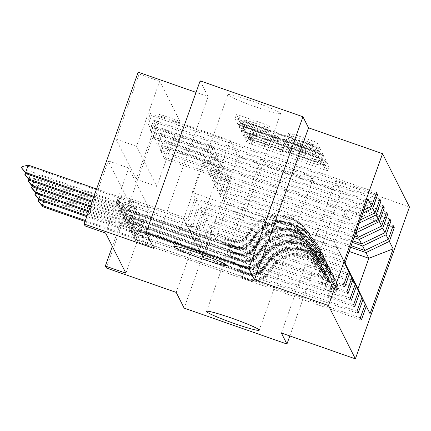 <?xml version="1.0" encoding="UTF-8"?>
<svg xmlns="http://www.w3.org/2000/svg" width="431" height="431" viewBox="0 0 431 431"><rect width="100%" height="100%" fill="white"/><g stroke="black" fill="none" stroke-linecap="round" stroke-linejoin="round"><path stroke-width="0.32" stroke-dasharray="2.15 1.62" d="M255.583 106.807A27.961 2.096 19.6 0 1 227.88 94.723A27.961 2.096 19.6 0 1 252.857 101.393A27.961 2.096 19.6 0 1 280.559 113.482A27.961 2.096 19.6 0 1 255.583 106.807M288.317 171.64A27.961 2.096 19.6 0 1 260.61 159.556A27.961 2.096 19.6 0 1 285.586 166.231A27.961 2.096 19.6 0 1 313.294 178.315A27.961 2.096 19.6 0 1 288.317 171.64M323.87 160.704L326.843 161.986L329.068 166.393A4.288 0.323 19.6 0 1 329.074 166.42A4.288 0.323 19.6 0 1 325.243 165.396L252.593 140.01A4.288 0.323 19.6 0 1 248.348 138.184L246.117 133.755L251.774 135.749L252.06 136.32A13.722 1.029 19.6 0 0 265.647 142.16L271.702 144.277A13.722 1.029 19.6 0 0 283.959 147.553A13.722 1.029 19.6 0 0 283.943 147.461L283.652 146.874L286.335 147.591L289.309 148.867L289.594 149.438A13.722 1.029 19.6 0 0 303.182 155.279L309.237 157.396A13.722 1.029 19.6 0 0 321.494 160.671A13.722 1.029 19.6 0 0 321.478 160.58L321.187 159.987L323.87 160.704M250.6 140.425A13.722 1.029 19.6 0 0 264.187 146.265L270.237 148.383A13.722 1.029 19.6 0 0 282.494 151.658A13.722 1.029 19.6 0 0 282.483 151.567L282.192 150.979L284.875 151.696L287.843 152.973L288.134 153.544A13.722 1.029 19.6 0 0 301.722 159.384L307.772 161.496A13.722 1.029 19.6 0 0 320.034 164.777A13.722 1.029 19.6 0 0 320.017 164.685L319.727 164.092L325.383 166.086L327.608 170.498A4.288 0.323 19.6 0 1 327.608 170.525A4.288 0.323 19.6 0 1 323.778 169.502L251.133 144.116A4.288 0.323 19.6 0 1 246.888 142.289L244.657 137.861L250.309 139.854L250.6 140.425L252.06 136.32M289.826 335.943L341.018 192.178L238.219 156.254L184.145 308.117M288.705 132.867A4.288 0.323 19.6 0 1 288.705 132.834A4.288 0.323 19.6 0 1 292.536 133.858L312.917 140.98A4.288 0.323 19.6 0 1 317.162 142.806L319.63 147.704A4.288 0.323 19.6 0 1 319.635 147.731A4.288 0.323 19.6 0 1 315.804 146.707L243.159 121.321A4.288 0.323 19.6 0 1 238.914 119.495L236.441 114.598A4.288 0.323 19.6 0 1 236.436 114.571A4.288 0.323 19.6 0 1 240.266 115.594L264.887 124.198A4.288 0.323 19.6 0 1 269.133 126.024L270.189 128.12A4.288 0.323 19.6 0 1 270.194 128.147A4.288 0.323 19.6 0 1 266.363 127.123L254.155 122.857A11.47 0.862 19.6 0 0 243.908 120.12A11.47 0.862 19.6 0 0 255.276 125.076L303.101 141.788A11.47 0.862 19.6 0 0 313.348 144.53A11.47 0.862 19.6 0 0 301.98 139.569L294.012 136.783A4.288 0.323 19.6 0 1 289.767 134.957L288.705 132.867L287.245 136.966A4.288 0.323 19.6 0 1 287.24 136.939A4.288 0.323 19.6 0 1 291.07 137.963L311.451 145.085A4.288 0.323 19.6 0 1 315.697 146.912L318.17 151.809A4.288 0.323 19.6 0 1 318.175 151.836A4.288 0.323 19.6 0 1 314.344 150.812L241.694 125.426A4.288 0.323 19.6 0 1 237.449 123.6L234.981 118.703A4.288 0.323 19.6 0 1 234.976 118.676A4.288 0.323 19.6 0 1 238.806 119.699L263.427 128.303A4.288 0.323 19.6 0 1 267.673 130.13L268.728 132.225A4.288 0.323 19.6 0 1 268.734 132.252A4.288 0.323 19.6 0 1 264.903 131.229L252.695 126.962L254.155 122.857M176.209 292.39L230.283 140.533L238.219 156.254M230.283 140.533L160.38 116.106L159.411 114.183L136.25 179.237L115.998 139.127L139.165 74.073L138.189 72.149M179.969 121.37L156.809 186.424L136.557 146.314L159.723 81.26L179.969 121.37L159.411 114.183M159.723 81.26L139.165 74.073M200.156 80.856L208.092 96.576L196.057 92.374M341.018 192.178L335.437 181.128L409.45 206.988M319.43 153.883A4.288 0.323 19.6 0 1 323.676 155.71L326.148 160.607A4.288 0.323 19.6 0 1 326.148 160.634A4.288 0.323 19.6 0 1 322.318 159.61L249.673 134.224A4.288 0.323 19.6 0 1 245.428 132.398L242.955 127.501A4.288 0.323 19.6 0 1 242.949 127.474A4.288 0.323 19.6 0 1 246.78 128.497L319.43 153.883L317.965 157.988A4.288 0.323 19.6 0 1 322.216 159.815L324.683 164.707A4.288 0.323 19.6 0 1 324.688 164.739A4.288 0.323 19.6 0 1 320.858 163.715L248.208 138.324A4.288 0.323 19.6 0 1 243.962 136.503L241.495 131.606A4.288 0.323 19.6 0 1 241.489 131.579A4.288 0.323 19.6 0 1 245.32 132.603L317.965 157.988M322.889 154.153L320.416 149.261A4.288 0.323 19.6 0 0 316.171 147.434L243.526 122.048A4.288 0.323 19.6 0 0 239.695 121.025A4.288 0.323 19.6 0 0 239.695 121.052L240.757 123.147A4.288 0.323 19.6 0 0 245.002 124.968L274.461 135.269A4.288 0.323 19.6 0 1 278.706 137.09L279.412 138.48A4.288 0.323 19.6 0 1 279.412 138.507A4.288 0.323 19.6 0 1 275.581 137.484L244.91 126.768L242.227 126.051L245.201 127.35L319.064 153.156A4.288 0.323 19.6 0 0 322.894 154.179A4.288 0.323 19.6 0 0 322.889 154.153L321.429 158.258L318.956 153.361L320.416 149.261M147.811 125.906L151.464 115.643L150.397 113.531L146.739 123.789L147.811 125.906L214.422 149.18L213.356 147.068L205.975 167.794L348.243 217.51L345.36 211.804L367.875 198.826M205.975 167.794L203.093 162.088L345.36 211.804L334.548 242.179L337.425 247.884L195.157 198.168L187.776 218.894L121.165 195.615L117.512 205.878L118.579 207.99L344.73 287.019M348.243 217.51L363.888 210.021M199.553 206.875L201.816 211.352L344.083 261.067L341.821 256.59L199.553 206.875L192.172 227.6L125.561 204.321L121.908 214.584L348.059 293.613M125.561 204.321L124.494 202.209L120.842 212.472L121.908 214.584M348.415 269.752L206.212 220.058L198.831 240.789L132.22 217.51L128.567 227.767L354.713 306.797M132.22 217.51L131.153 215.398L127.501 225.655L128.567 227.767M355.069 282.941L212.871 233.246L205.49 253.972L138.879 230.693L135.221 240.956L361.372 319.985M138.879 230.693L137.812 228.581L134.154 238.844L135.221 240.956M105.649 233.117L128.81 168.063L149.061 208.173L125.895 273.227M351.739 276.346L209.541 226.652L202.161 247.378L135.549 224.104L131.897 234.362L358.042 313.391M135.549 224.104L134.483 221.987L130.825 232.25L131.897 234.362M345.086 263.158L202.882 213.469L195.502 234.195L128.891 210.915L125.238 221.178L351.389 300.202M128.891 210.915L127.824 208.803L124.171 219.061L125.238 221.178M196.224 200.28L198.486 204.757L340.754 254.473L338.491 249.996L196.224 200.28L188.843 221.006L122.232 197.732L118.579 207.99M122.232 197.732L121.165 195.615M338.491 249.996L344.892 263.368M340.754 254.473L344.94 263.228M151.136 132.495L154.794 122.237L153.727 120.125L150.069 130.383L151.136 132.495L217.747 155.774L216.68 153.662L209.299 174.388L351.572 224.104L349.309 219.621L362.762 213.183M209.299 174.388L207.042 169.906L349.309 219.621M351.572 224.104L360.37 219.891M341.821 256.59L344.967 263.158M344.083 261.067L345.015 263.018M154.465 139.089L158.118 128.831L157.051 126.714L153.398 136.977L154.465 139.089L221.076 162.368L220.009 160.257L212.628 180.982L354.902 230.698L352.639 226.216L359.244 223.053M212.628 180.982L210.371 176.5L352.639 226.216M354.902 230.698L356.857 229.761M347.413 267.662L205.145 217.946L197.764 238.672L131.153 215.398M202.882 213.469L205.145 217.946M157.794 145.683L161.447 135.426L160.38 133.308L156.728 143.571L157.794 145.683L224.406 168.963L223.339 166.845L215.958 187.577L213.695 183.094L355.796 232.751M215.958 187.577L354.627 236.032M350.742 274.256L208.475 224.54L201.094 245.266L134.483 221.987M206.212 220.058L208.475 224.54M161.124 152.278L164.777 142.014L163.71 139.903L160.057 150.166L161.124 152.278L227.735 175.552L226.668 173.44L219.287 194.165L217.025 189.688L354.072 237.578M219.287 194.165L352.903 240.859M354.072 280.85L211.804 231.135L204.423 251.86L137.812 228.581M209.541 226.652L211.804 231.135M164.453 158.872L168.106 148.609L167.039 146.497L163.387 156.755L164.453 158.872L231.064 182.146L229.998 180.034L222.617 200.76L220.354 196.283L352.353 242.411M222.617 200.76L351.184 245.692M212.871 233.246L215.748 238.952L358.016 288.668M106.306 267.963L160.38 116.106M85.09 225.936L108.251 160.882L128.503 200.991L112.34 246.376M203.093 162.088L192.28 192.463L334.548 242.179L344.784 263.675M215.748 238.952L226.566 208.582L223.684 202.872L350.635 247.238M226.566 208.582L349.148 251.418M192.28 192.463L195.157 198.168M188.843 221.006L187.776 218.894M198.486 204.757L191.105 225.488L124.494 202.209M192.172 227.6L191.105 225.488M201.816 211.352L194.435 232.077L127.824 208.803M195.502 234.195L194.435 232.077M198.831 240.789L197.764 238.672M202.161 247.378L201.094 245.266M205.49 253.972L204.423 251.86M231.064 182.146L223.684 202.872M227.735 175.552L220.354 196.283M224.406 168.963L217.025 189.688M221.076 162.368L213.695 183.094M217.747 155.774L210.371 176.5M214.422 149.18L207.042 169.906M136.557 146.314L115.998 139.127M156.809 186.424L136.25 179.237M149.061 208.173L128.503 200.991M128.81 168.063L108.251 160.882M337.425 247.884L344.865 263.438M134.154 238.844L360.305 317.873M163.387 156.755L229.998 180.034M392.636 227.072L168.106 148.609M393.191 225.526L167.039 146.497M130.825 232.25L356.976 311.279M160.057 150.166L226.668 173.44M389.312 220.478L164.777 142.014M389.861 218.932L163.71 139.903M127.501 225.655L353.646 304.685M156.728 143.571L223.339 166.845M385.982 213.884L161.447 135.426M386.532 212.338L160.38 133.308M124.171 219.061L350.322 298.09M153.398 136.977L220.009 160.257M382.653 207.295L158.118 128.831M383.202 205.743L157.051 126.714M120.842 212.472L346.993 291.496M150.069 130.383L216.68 153.662M379.323 200.701L154.794 122.237M379.873 199.149L153.727 120.125M117.512 205.878L343.663 284.907M146.739 123.789L213.356 147.068M375.994 194.106L151.464 115.643M376.543 192.56L150.397 113.531M335.437 181.128L281.362 332.985M320.265 158.172L253.816 135.194L250.847 133.917L250.54 133.314A13.722 1.029 19.6 0 1 250.53 133.222A13.722 1.029 19.6 0 1 262.786 136.498L306.376 151.734A13.722 1.029 19.6 0 1 319.964 157.574L320.265 158.172L318.805 162.298L316.122 161.582L317.588 157.477M318.805 162.277L318.498 161.679A13.722 1.029 19.6 0 0 304.916 155.833L261.326 140.603A13.722 1.029 19.6 0 0 249.07 137.327A13.722 1.029 19.6 0 0 249.08 137.419L249.382 138.017L252.356 139.299L316.122 161.582M321.429 158.258A4.288 0.323 19.6 0 1 321.429 158.285A4.288 0.323 19.6 0 1 317.599 157.261L243.741 131.45L240.767 130.157L243.45 130.873L274.121 141.589A4.288 0.323 19.6 0 0 277.952 142.613A4.288 0.323 19.6 0 0 277.947 142.586L277.246 141.196A4.288 0.323 19.6 0 0 273.001 139.369L243.537 129.074A4.288 0.323 19.6 0 1 239.291 127.247L238.235 125.157A4.288 0.323 19.6 0 1 238.23 125.125A4.288 0.323 19.6 0 1 242.06 126.148L314.711 151.54A4.288 0.323 19.6 0 1 318.956 153.361M305.035 145.953A11.47 0.862 19.6 0 1 316.402 150.909A11.47 0.862 19.6 0 1 306.155 148.172L289.309 142.284A4.288 0.323 19.6 0 1 285.063 140.458L284.358 139.068A4.288 0.323 19.6 0 1 284.358 139.041A4.288 0.323 19.6 0 1 288.188 140.064L305.035 145.953L303.575 150.053A11.47 0.862 19.6 0 1 314.942 155.015A11.47 0.862 19.6 0 1 304.695 152.272L306.155 148.172M303.575 150.053L286.723 144.164A4.288 0.323 19.6 0 0 282.892 143.14A4.288 0.323 19.6 0 0 282.898 143.173L283.598 144.563A4.288 0.323 19.6 0 0 287.843 146.384L304.695 152.272M252.695 126.962A11.47 0.862 19.6 0 0 242.448 124.225A11.47 0.862 19.6 0 0 253.816 129.181L301.641 145.893A11.47 0.862 19.6 0 0 311.888 148.63A11.47 0.862 19.6 0 0 300.52 143.674L292.547 140.889A4.288 0.323 19.6 0 1 288.301 139.062L287.245 136.966M208.092 96.576L154.018 248.439M333.325 297.024L327.98 295.154L330.685 286.523L336.035 288.393L333.325 297.024L333.966 298.29L337.101 290.505L331.751 288.635A5.899 5.862 -26.8 0 0 330.825 283.334L317.943 266.46A27.746 27.579 -26.8 0 0 273.2 267.457L272.796 266.654L267.489 274.191A15.947 15.855 153.2 0 1 249.129 280.102L239.868 276.654L248.876 279.595A15.947 15.855 -26.8 0 0 267.236 273.685L272.543 266.148L272.133 265.345L266.827 272.882A15.947 15.855 153.2 0 1 248.471 278.792L145.586 242.836L149.239 232.578L150.306 234.69L200.474 252.221L201.967 255.341A9.493 9.439 -26.8 0 0 207.354 260.162L251.435 275.565A10.269 10.209 153.2 0 0 263.255 271.767L268.561 264.23A33.424 33.225 -26.8 0 1 322.463 263.023L335.345 279.897A11.578 11.508 -26.8 0 1 336.466 281.685L336.061 280.883A11.578 11.508 -26.8 0 0 334.941 279.094L322.059 262.22A33.424 33.225 -26.8 0 0 268.157 263.427L268.561 264.23M336.035 288.393A11.578 11.508 -26.8 0 0 334.278 277.785L321.397 260.911A33.424 33.225 -26.8 0 0 267.495 262.113L267.904 262.915L262.598 270.452A10.269 10.209 153.2 0 1 250.777 274.256L241.769 271.304L251.031 274.762A10.269 10.209 -26.8 0 0 262.851 270.959L268.157 263.427M337.101 290.505A11.578 11.508 -26.8 0 0 336.466 281.685M273.2 267.457L267.893 274.994A15.947 15.855 153.2 0 1 249.538 280.904L146.653 244.948L150.306 234.69L146.621 234.933L137.268 231.42A4.369 0.329 -160.4 0 0 136.013 230.962L45.551 199.354L44.916 198.082L135.372 229.696A4.369 0.329 -160.4 0 0 136.611 230.111L145.656 233.026L146.621 234.933M330.685 286.523A5.899 5.862 -26.8 0 0 329.758 281.222L316.877 264.348A27.746 27.579 -26.8 0 0 272.133 265.345M267.495 262.113L262.188 269.65A10.269 10.209 153.2 0 1 250.368 273.453L206.287 258.05A9.493 9.439 153.2 0 1 200.9 253.229L199.402 250.104L149.239 232.578L145.656 233.026M327.98 295.154L328.621 296.42L333.966 298.29M331.751 288.635L328.621 296.42M272.796 266.654A27.746 27.579 153.2 0 1 317.539 265.658L330.421 282.531A5.899 5.862 153.2 0 1 331.369 284.379L331.391 286.954L336.767 288.835L337.284 286.443A11.578 11.508 -26.8 0 0 336.061 280.883M241.769 271.304L239.868 276.637M145.586 242.836L146.653 244.948L145.419 242.454L143.027 240.412L133.976 237.497L136.611 230.111M267.904 262.915A33.424 33.225 153.2 0 1 321.801 261.714L334.688 278.588A11.578 11.508 153.2 0 1 337.026 285.936C336.659 289.503 336.746 289.675 337.284 286.443L331.369 284.379C331.606 287.816 331.52 287.649 331.11 283.873A5.899 5.862 -26.8 0 0 330.168 282.025L317.281 265.151A27.746 27.579 -26.8 0 0 272.543 266.148M199.402 250.104L200.474 252.221M85.36 220.521L132.743 237.082A4.369 0.329 -160.4 0 0 133.976 237.497M39.059 199.505L44.916 198.082L43.671 201.568M38.634 199.612L38.952 200.243L38.515 201.476M146.653 244.948L143.986 242.319L134.639 238.806A4.369 0.329 -160.4 0 0 133.384 238.348L85.031 221.453M42.922 206.74L45.551 199.354L38.952 200.243M329.995 290.429L324.651 288.56L327.355 279.929L332.705 281.799L329.995 290.429L330.636 291.695L333.772 283.91L328.422 282.041A5.899 5.862 -26.8 0 0 327.501 276.74L314.614 259.866A27.746 27.579 -26.8 0 0 269.876 260.868L269.467 260.065L264.16 267.603A15.947 15.855 153.2 0 1 245.805 273.507L236.544 270.059L245.546 273.001A15.947 15.855 -26.8 0 0 263.907 267.091L269.213 259.554L268.804 258.751L263.503 266.288A15.947 15.855 153.2 0 1 245.142 272.198L142.257 236.242L145.91 225.984L146.976 228.096L197.145 245.627L198.637 248.752A9.493 9.439 -26.8 0 0 204.025 253.568L248.111 268.976A10.269 10.209 153.2 0 0 259.931 265.173L265.232 257.636A33.424 33.225 -26.8 0 1 319.134 256.429L332.021 273.302A11.578 11.508 -26.8 0 1 333.141 275.091L332.732 274.288A11.578 11.508 -26.8 0 0 331.611 272.5L318.73 255.626A33.424 33.225 -26.8 0 0 264.828 256.833L265.232 257.636M332.705 281.799A11.578 11.508 -26.8 0 0 330.954 271.191L318.067 254.317A33.424 33.225 -26.8 0 0 264.165 255.524L264.575 256.326L259.268 263.864A10.269 10.209 153.2 0 1 247.448 267.662L238.44 264.709L247.701 268.174A10.269 10.209 -26.8 0 0 259.521 264.37L264.828 256.833M333.772 283.91A11.578 11.508 -26.8 0 0 333.141 275.091M269.876 260.868L264.569 268.405A15.947 15.855 153.2 0 1 246.209 274.31L143.324 238.359L146.976 228.096L143.291 228.338L133.939 224.826A4.369 0.329 -160.4 0 0 132.683 224.368L42.227 192.759L41.586 191.488L132.042 223.102A4.369 0.329 -160.4 0 0 133.281 223.517L142.327 226.431L143.291 228.338M327.355 279.929A5.899 5.862 -26.8 0 0 326.429 274.628L313.547 257.754A27.746 27.579 -26.8 0 0 268.804 258.751M264.165 255.524L258.864 263.061A10.269 10.209 153.2 0 1 247.044 266.859L202.958 251.456A9.493 9.439 153.2 0 1 197.57 246.634L196.078 243.515L145.91 225.984L142.327 226.431M324.651 288.56L325.292 289.831L330.636 291.695M328.422 282.041L325.292 289.831M269.467 260.065A27.746 27.579 153.2 0 1 314.21 259.063L327.091 275.937A5.899 5.862 153.2 0 1 328.039 277.785L328.061 280.36L333.443 282.24L333.955 279.854A11.578 11.508 -26.8 0 0 332.732 274.288M238.44 264.709L236.538 270.043M142.257 236.242L143.324 238.359L142.09 235.859L139.698 233.817L130.652 230.903L133.281 223.517M264.575 256.326A33.424 33.225 153.2 0 1 318.477 255.12L331.358 271.993A11.578 11.508 153.2 0 1 333.702 279.347C333.33 282.914 333.416 283.081 333.955 279.854L328.039 277.785C328.277 281.222 328.19 281.055 327.781 277.278A5.899 5.862 -26.8 0 0 326.838 275.431L313.951 258.557A27.746 27.579 -26.8 0 0 269.213 259.554M196.078 243.515L197.145 245.627M87.078 215.694L129.413 230.488A4.369 0.329 -160.4 0 0 130.652 230.903M35.73 192.916L41.586 191.488L40.342 194.979M35.304 193.018L35.622 193.654L35.186 194.882M143.324 238.359L140.662 235.725L131.31 232.212A4.369 0.329 -160.4 0 0 130.054 231.754L86.75 216.621M39.593 200.146L42.227 192.759L35.622 193.654M326.666 283.835L321.321 281.966L324.026 273.335L329.376 275.204L326.666 283.835L327.307 285.101L330.442 277.316L325.093 275.447A5.899 5.862 -26.8 0 0 324.171 270.145L311.284 253.272A27.746 27.579 -26.8 0 0 266.547 254.274L266.137 253.471L260.836 261.008A15.947 15.855 153.2 0 1 242.475 266.913L233.214 263.47L242.217 266.406A15.947 15.855 -26.8 0 0 260.577 260.502L265.884 252.965L265.48 252.162L260.173 259.699A15.947 15.855 153.2 0 1 241.813 265.604L138.927 229.653L142.586 219.39L143.652 221.502L193.815 239.033L195.308 242.157A9.493 9.439 -26.8 0 0 200.695 246.974L244.781 262.382A10.269 10.209 153.2 0 0 256.601 258.578L261.908 251.041A33.424 33.225 -26.8 0 1 315.804 249.835L328.691 266.708A11.578 11.508 -26.8 0 1 329.812 268.497L329.403 267.694A11.578 11.508 -26.8 0 0 328.287 265.905L315.4 249.032A33.424 33.225 -26.8 0 0 261.498 250.239L261.908 251.041M329.376 275.204A11.578 11.508 -26.8 0 0 327.625 264.596L314.738 247.723A33.424 33.225 -26.8 0 0 260.841 248.929L261.245 249.732L255.939 257.269A10.269 10.209 153.2 0 1 244.118 261.073L235.11 258.131L244.372 261.579A10.269 10.209 -26.8 0 0 256.192 257.776L261.498 250.239M330.442 277.316A11.578 11.508 -26.8 0 0 329.812 268.497M266.547 254.274L261.24 261.811A15.947 15.855 153.2 0 1 242.879 267.716L139.994 231.765L143.652 221.502L139.962 221.744L130.615 218.231A4.369 0.329 -160.4 0 0 129.354 217.774L38.898 186.165L38.257 184.899L128.718 216.507A4.369 0.329 -160.4 0 0 129.952 216.922L138.997 219.837L139.962 221.744M324.026 273.335A5.899 5.862 -26.8 0 0 323.105 268.034L310.218 251.16A27.746 27.579 -26.8 0 0 265.48 252.162M260.841 248.929L255.535 256.467A10.269 10.209 153.2 0 1 243.714 260.27L199.628 244.862A9.493 9.439 153.2 0 1 194.241 240.045L192.749 236.921L142.586 219.39L138.997 219.837M321.321 281.966L321.962 283.237L327.307 285.101M325.093 275.447L321.962 283.237M266.137 253.471A27.746 27.579 153.2 0 1 310.88 252.469L323.762 269.343A5.899 5.862 153.2 0 1 324.71 271.191L324.737 273.766L330.108 275.646L330.625 273.259A11.578 11.508 -26.8 0 0 329.403 267.694M138.927 229.653L139.994 231.765L138.76 229.265L136.368 227.223L127.323 224.309L129.952 216.922M261.245 249.732A33.424 33.225 153.2 0 1 315.147 248.525L328.029 265.399A11.578 11.508 153.2 0 1 330.372 272.753C330.001 276.319 330.087 276.486 330.625 273.259L324.71 271.191C324.947 274.633 324.861 274.461 324.451 270.684A5.899 5.862 -26.8 0 0 323.509 268.836L310.627 251.963A27.746 27.579 -26.8 0 0 265.884 252.965M192.749 236.921L193.815 239.033M88.797 210.867L126.084 223.894A4.369 0.329 -160.4 0 0 127.323 224.309M32.4 186.321L38.257 184.899L37.012 188.385M31.975 186.424L32.293 187.059L31.856 188.288M139.994 231.765L137.333 229.136L127.98 225.618A4.369 0.329 -160.4 0 0 126.725 225.165L88.468 211.793M36.263 193.551L38.898 186.165L32.293 187.059M323.342 277.241L317.992 275.377L320.702 266.741L326.046 268.61L323.342 277.241L323.977 278.512L327.113 270.722L321.768 268.858A5.899 5.862 -26.8 0 0 320.842 263.551L307.96 246.683A27.746 27.579 -26.8 0 0 263.217 247.68L262.813 246.877L257.506 254.414A15.947 15.855 153.2 0 1 239.146 260.319L229.885 256.876L238.887 259.812A15.947 15.855 -26.8 0 0 257.248 253.907L262.554 246.37L262.15 245.568L256.844 253.105A15.947 15.855 153.2 0 1 238.483 259.009L135.603 223.059L139.256 212.795L140.323 214.913L190.486 232.438L191.978 235.563A9.493 9.439 -26.8 0 0 197.366 240.385L241.452 255.788A10.269 10.209 153.2 0 0 253.272 251.984L258.578 244.447A33.424 33.225 -26.8 0 1 312.48 243.246L325.362 260.119A11.578 11.508 -26.8 0 1 326.482 261.903L326.078 261.1A11.578 11.508 -26.8 0 0 324.958 259.311L312.071 242.443A33.424 33.225 -26.8 0 0 258.169 243.644L258.578 244.447M326.046 268.61A11.578 11.508 -26.8 0 0 324.295 258.002L311.414 241.128A33.424 33.225 -26.8 0 0 257.512 242.335L257.916 243.138L252.609 250.675A10.269 10.209 153.2 0 1 240.789 254.479L231.781 251.537L241.048 254.985A10.269 10.209 -26.8 0 0 252.868 251.181L258.169 243.644M327.113 270.722A11.578 11.508 -26.8 0 0 326.482 261.903M263.217 247.68L257.91 255.217A15.947 15.855 153.2 0 1 239.55 261.121L136.67 225.171L140.323 214.913L136.632 215.155L127.285 211.637A4.369 0.329 -160.4 0 0 126.03 211.185L35.568 179.571L34.927 178.305L125.389 209.913A4.369 0.329 -160.4 0 0 126.622 210.328L135.668 213.243L136.632 215.155M320.702 266.741A5.899 5.862 -26.8 0 0 319.775 261.439L306.888 244.566A27.746 27.579 -26.8 0 0 262.15 245.568M257.512 242.335L252.205 249.872A10.269 10.209 153.2 0 1 240.385 253.676L196.299 238.268A9.493 9.439 153.2 0 1 190.911 233.451L189.419 230.326L139.256 212.795L135.668 213.243M317.992 275.377L318.633 276.643L323.977 278.512M321.768 268.858L318.633 276.643M262.813 246.877A27.746 27.579 153.2 0 1 307.551 245.875L320.438 262.748A5.899 5.862 153.2 0 1 321.381 264.596L321.407 267.177L326.79 269.052L327.296 266.665A11.578 11.508 -26.8 0 0 326.078 261.1M135.603 223.059L136.67 225.171L135.431 222.676L133.039 220.629L123.993 217.72L126.622 210.328M257.916 243.138A33.424 33.225 153.2 0 1 311.818 241.931L324.699 258.805A11.578 11.508 153.2 0 1 327.043 266.159C326.676 269.725 326.757 269.892 327.296 266.665L321.381 264.596C321.618 268.039 321.537 267.872 321.127 264.09A5.899 5.862 -26.8 0 0 320.179 262.242L307.298 245.368A27.746 27.579 -26.8 0 0 262.554 246.37M189.419 230.326L190.486 232.438M90.515 206.034L122.754 217.305A4.369 0.329 -160.4 0 0 123.993 217.72M29.071 179.727L34.927 178.305L33.688 181.79M28.645 179.829L28.969 180.465L28.527 181.693M136.67 225.171L134.003 222.541L124.651 219.023A4.369 0.329 -160.4 0 0 123.395 218.571L90.187 206.966M32.939 186.957L35.568 179.571L28.969 180.465M320.012 270.652L314.668 268.782L317.372 260.146L322.717 262.016L320.012 270.652L320.648 271.918L323.783 264.133L318.439 262.263A5.899 5.862 -26.8 0 0 317.512 256.962L304.631 240.089A27.746 27.579 -26.8 0 0 259.888 241.085L259.484 240.282L254.177 247.82A15.947 15.855 153.2 0 1 235.816 253.73L226.555 250.282L235.563 253.218A15.947 15.855 -26.8 0 0 253.918 247.313L259.225 239.776L258.821 238.973L253.514 246.51A15.947 15.855 153.2 0 1 235.154 252.415L132.274 216.464L135.927 206.201L136.993 208.318L187.156 225.849L188.649 228.969A9.493 9.439 -26.8 0 0 194.036 233.791L238.122 249.193A10.269 10.209 153.2 0 0 249.942 245.39L255.249 237.853A33.424 33.225 -26.8 0 1 309.151 236.651L322.032 253.525A11.578 11.508 -26.8 0 1 323.153 255.308L322.749 254.505A11.578 11.508 -26.8 0 0 321.628 252.722L308.747 235.849A33.424 33.225 -26.8 0 0 254.845 237.05L255.249 237.853M322.717 262.016A11.578 11.508 -26.8 0 0 320.966 251.408L308.084 234.539A33.424 33.225 -26.8 0 0 254.182 235.741L254.586 236.544L249.28 244.081A10.269 10.209 153.2 0 1 237.459 247.884L228.457 244.948L237.718 248.391A10.269 10.209 -26.8 0 0 249.538 244.587L254.845 237.05M323.783 264.133A11.578 11.508 -26.8 0 0 323.153 255.308M259.888 241.085L254.581 248.622A15.947 15.855 153.2 0 1 236.22 254.532L133.341 218.576L136.993 208.318L133.303 208.561L123.956 205.043A4.369 0.329 -160.4 0 0 122.7 204.59L32.239 172.976L31.598 171.71L122.059 203.319A4.369 0.329 -160.4 0 0 123.293 203.739L132.339 206.648L133.303 208.561M317.372 260.146A5.899 5.862 -26.8 0 0 316.446 254.845L303.564 237.971A27.746 27.579 -26.8 0 0 258.821 238.973M254.182 235.741L248.876 243.278A10.269 10.209 153.2 0 1 237.055 247.082L192.969 231.679A9.493 9.439 153.2 0 1 187.582 226.857L186.09 223.732L135.927 206.201L132.339 206.648M314.668 268.782L315.303 270.048L320.648 271.918M318.439 262.263L315.303 270.048M259.484 240.282A27.746 27.579 153.2 0 1 304.221 239.286L317.108 256.159A5.899 5.862 153.2 0 1 318.051 258.007L318.078 260.583L323.46 262.463L323.967 260.071A11.578 11.508 -26.8 0 0 322.749 254.505M132.274 216.464L133.341 218.576L132.101 216.082L129.709 214.04L120.664 211.125L123.293 203.739M254.586 236.544A33.424 33.225 153.2 0 1 308.488 235.342L321.37 252.216A11.578 11.508 153.2 0 1 323.713 259.564C323.347 263.131 323.433 263.303 323.967 260.071L318.051 258.007C318.293 261.445 318.207 261.278 317.798 257.496A5.899 5.862 -26.8 0 0 316.85 255.648L303.968 238.779A27.746 27.579 -26.8 0 0 259.225 239.776M186.09 223.732L187.156 225.849M92.239 201.207L119.43 210.711A4.369 0.329 -160.4 0 0 120.664 211.125M25.741 173.133L31.598 171.71L30.359 175.196M25.316 173.235L25.639 173.871L25.197 175.105M133.341 218.576L130.674 215.947L121.326 212.435A4.369 0.329 -160.4 0 0 120.066 211.977L91.905 202.134M29.61 180.368L32.239 172.976L25.639 173.871M316.683 264.058L311.338 262.188L314.043 253.557L319.387 255.427L316.683 264.058L317.324 265.324L320.454 257.539L315.109 255.669A5.899 5.862 -26.8 0 0 314.183 250.368L301.301 233.494A27.746 27.579 -26.8 0 0 256.558 234.491L256.154 233.688L250.847 241.225A15.947 15.855 153.2 0 1 232.487 247.135L223.226 243.687L232.234 246.629A15.947 15.855 -26.8 0 0 250.589 240.719L255.895 233.182L255.491 232.379L250.185 239.916A15.947 15.855 153.2 0 1 231.824 245.826L128.944 209.87L132.597 199.612L133.664 201.724L183.827 219.255L185.319 222.374A9.493 9.439 -26.8 0 0 190.707 227.196L234.793 242.599A10.269 10.209 153.2 0 0 246.613 238.801L251.919 231.264A33.424 33.225 -26.8 0 1 305.821 230.057L318.703 246.931A11.578 11.508 -26.8 0 1 319.824 248.719L319.419 247.917A11.578 11.508 -26.8 0 0 318.299 246.128L305.417 229.254A33.424 33.225 -26.8 0 0 251.515 230.461L251.919 231.264M319.387 255.427A11.578 11.508 -26.8 0 0 317.636 244.819L304.755 227.945A33.424 33.225 -26.8 0 0 250.853 229.147L251.257 229.949L245.95 237.486A10.269 10.209 153.2 0 1 234.13 241.29L225.122 238.338L234.389 241.796A10.269 10.209 -26.8 0 0 246.209 237.998L251.515 230.461M320.454 257.539A11.578 11.508 -26.8 0 0 319.824 248.719M256.558 234.491L251.251 242.028A15.947 15.855 153.2 0 1 232.891 247.938L130.011 211.982L133.664 201.724L129.973 201.967L120.626 198.454A4.369 0.329 -160.4 0 0 119.371 197.996L28.909 166.388L28.268 165.116M314.043 253.557A5.899 5.862 -26.8 0 0 313.116 248.256L300.235 231.382A27.746 27.579 -26.8 0 0 255.491 232.379M250.853 229.147L245.546 236.684A10.269 10.209 153.2 0 1 233.726 240.487L189.64 225.084A9.493 9.439 153.2 0 1 184.252 220.263L182.76 217.138L132.597 199.612L129.014 200.059L129.973 201.967M311.338 262.188L311.974 263.454L317.324 265.324M315.109 255.669L311.974 263.454M256.154 233.688A27.746 27.579 153.2 0 1 300.897 232.692L313.779 249.565A5.899 5.862 153.2 0 1 314.722 251.413L314.749 253.988L320.125 255.869L320.642 253.482A11.578 11.508 -26.8 0 0 319.419 247.917M225.122 238.338L223.226 243.671M128.944 209.87L130.011 211.982L128.772 209.488L126.38 207.446L117.334 204.531L119.963 197.145L129.014 200.059M251.257 229.949A33.424 33.225 153.2 0 1 305.159 228.748L318.04 245.622A11.578 11.508 153.2 0 1 320.384 252.97C320.017 256.537 320.104 256.709 320.642 253.482L314.722 251.413C314.964 254.85 314.878 254.683 314.468 250.907A5.899 5.862 -26.8 0 0 313.52 249.059L300.639 232.185A27.746 27.579 -26.8 0 0 255.895 233.182M182.76 217.138L183.827 219.255M93.958 196.38L116.101 204.116A4.369 0.329 -160.4 0 0 117.334 204.531M96.587 188.988L118.73 196.73A4.369 0.329 -160.4 0 0 119.963 197.145M21.986 166.646L22.31 167.276L21.868 168.51M130.011 211.982L127.344 209.353L117.997 205.84A4.369 0.329 -160.4 0 0 116.742 205.382L93.624 197.306M26.28 173.774L28.909 166.388L22.31 167.276M325.383 166.086L326.843 161.986M250.309 139.854L251.774 135.749M287.843 152.973L289.309 148.867M320.017 164.685L321.478 160.58M307.772 161.496L309.237 157.396M301.722 159.384L303.182 155.279M288.134 153.544L289.594 149.438M283.652 146.874L282.192 150.979L283.657 146.89M282.483 151.567L283.943 147.461M270.237 148.383L271.702 144.277M264.187 146.265L265.647 142.16M244.663 137.882L246.123 133.777M246.888 142.289L248.348 138.184M251.133 144.116L252.593 140.01M323.778 169.502L325.243 165.396M327.608 170.498L329.068 166.393M321.187 159.987L319.727 164.092L321.192 160.009M245.32 132.603L246.78 128.497M241.495 131.606L242.955 127.501M243.962 136.503L245.428 132.398M248.208 138.324L249.673 134.224M320.858 163.715L322.318 159.61M324.683 164.707L326.148 160.607M322.216 159.815L323.676 155.71M252.356 139.299L253.816 135.194M249.382 138.017L250.847 133.917M249.08 137.419L250.54 133.314M261.326 140.603L262.786 136.498M304.916 155.833L306.376 151.734M318.498 161.679L319.964 157.574M314.711 151.54L316.171 147.434M242.06 126.148L243.526 122.048M238.235 125.157L239.695 121.052M239.291 127.247L240.757 123.147M243.537 129.074L245.002 124.968M273.001 139.369L274.461 135.269M277.246 141.196L278.706 137.09M277.947 142.586L279.412 138.48M274.121 141.589L275.581 137.484M243.45 130.873L244.91 126.768M243.741 131.45L245.201 127.35M317.599 157.261L319.064 153.156M287.843 146.384L289.309 142.284M283.598 144.563L285.063 140.458M282.898 143.173L284.358 139.068M286.723 144.164L288.188 140.064M288.301 139.062L289.767 134.957M292.547 140.889L294.012 136.783M300.52 143.674L301.98 139.569M301.641 145.893L303.101 141.788M253.816 129.181L255.276 125.076M264.903 131.229L266.363 127.123M268.728 132.225L270.189 128.12M267.673 130.13L269.133 126.024M263.427 128.303L264.887 124.198M238.806 119.699L240.266 115.594M234.981 118.703L236.441 114.598M237.449 123.6L238.914 119.495M241.694 125.426L243.159 121.321M314.344 150.812L315.804 146.707M318.17 151.809L319.63 147.704M315.697 146.912L317.162 142.806M311.451 145.085L312.917 140.98M291.07 137.963L292.536 133.858M244.366 272.435L242.464 277.769M335.964 288.608L337.026 290.699M331.676 288.829L330.62 286.739M322.059 262.22L322.463 263.023M317.943 266.46L317.539 265.658M251.031 274.762L251.435 275.565M206.287 258.05L207.354 260.162M250.368 273.453L250.777 274.256M249.538 280.904L249.129 280.102M248.876 279.595L248.471 278.792M262.851 270.959L263.255 271.767M262.188 269.65L262.598 270.452M267.893 274.994L267.489 274.191M267.236 273.685L266.827 272.882M321.397 260.911L321.801 261.714M317.281 265.151L316.877 264.348M334.941 279.094L335.345 279.897M330.825 283.334L330.421 282.531M334.278 277.785L334.688 278.588M330.168 282.025L329.758 281.222M200.9 253.229L201.967 255.341M132.743 237.082L135.372 229.696M133.384 238.348L136.013 230.962M134.639 238.806L137.268 231.42M143.986 242.319L143.027 240.412M331.11 283.873L337.026 285.936M244.108 271.929L242.211 277.262M241.037 265.841L239.135 271.18M332.64 282.014L333.696 284.104M328.347 282.24L327.291 280.145M318.73 255.626L319.134 256.429M314.614 259.866L314.21 259.063M247.701 268.174L248.111 268.976M202.958 251.456L204.025 253.568M247.044 266.859L247.448 267.662M246.209 274.31L245.805 273.507M245.546 273.001L245.142 272.198M259.521 264.37L259.931 265.173M258.864 263.061L259.268 263.864M264.569 268.405L264.16 267.603M263.907 267.091L263.503 266.288M318.067 254.317L318.477 255.12M313.951 258.557L313.547 257.754M331.611 272.5L332.021 273.302M327.501 276.74L327.091 275.937M330.954 271.191L331.358 271.993M326.838 275.431L326.429 274.628M197.57 246.634L198.637 248.752M129.413 230.488L132.042 223.102M130.054 231.754L132.683 224.368M131.31 232.212L133.939 224.826M140.662 235.725L139.698 233.817M327.781 277.278L333.702 279.347M240.778 265.334L238.882 270.668M237.707 259.246L235.805 264.586M329.311 275.42L330.367 277.51M325.022 275.646L323.967 273.55M315.4 249.032L315.804 249.835M311.284 253.272L310.88 252.469M244.372 261.579L244.781 262.382M199.628 244.862L200.695 246.974M243.714 260.27L244.118 261.073M242.879 267.716L242.475 266.913M242.217 266.406L241.813 265.604M256.192 257.776L256.601 258.578M255.535 256.467L255.939 257.269M261.24 261.811L260.836 261.008M260.577 260.502L260.173 259.699M314.738 247.723L315.147 248.525M310.627 251.963L310.218 251.16M328.287 265.905L328.691 266.708M324.171 270.145L323.762 269.343M327.625 264.596L328.029 265.399M323.509 268.836L323.105 268.034M194.241 240.045L195.308 242.157M126.084 223.894L128.718 216.507M126.725 225.165L129.354 217.774M127.98 225.618L130.615 218.231M137.333 229.136L136.368 227.223M324.451 270.684L330.372 272.753M237.449 258.74L235.552 264.079M234.378 252.658L232.481 257.991M325.981 268.825L327.037 270.921M321.693 269.052L320.637 266.961M312.071 242.443L312.48 243.246M307.96 246.683L307.551 245.875M241.048 254.985L241.452 255.788M196.299 238.268L197.366 240.385M240.385 253.676L240.789 254.479M239.55 261.121L239.146 260.319M238.887 259.812L238.483 259.009M252.868 251.181L253.272 251.984M252.205 249.872L252.609 250.675M257.91 255.217L257.506 254.414M257.248 253.907L256.844 253.105M311.414 241.128L311.818 241.931M307.298 245.368L306.888 244.566M324.958 259.311L325.362 260.119M320.842 263.551L320.438 262.748M324.295 258.002L324.699 258.805M320.179 262.242L319.775 261.439M190.911 233.451L191.978 235.563M122.754 217.305L125.389 209.913M123.395 218.571L126.03 211.185M124.651 219.023L127.285 211.637M134.003 222.541L133.039 220.629M321.127 264.09L327.043 266.159M234.125 252.146L232.223 257.485M231.048 246.063L229.152 251.397M322.652 262.237L323.708 264.327M318.364 262.457L317.308 260.367M308.747 235.849L309.151 236.651M304.631 240.089L304.221 239.286M237.718 248.391L238.122 249.193M192.969 231.679L194.036 233.791M237.055 247.082L237.459 247.884M236.22 254.532L235.816 253.73M235.563 253.218L235.154 252.415M249.538 244.587L249.942 245.39M248.876 243.278L249.28 244.081M254.581 248.622L254.177 247.82M253.918 247.313L253.514 246.51M308.084 234.539L308.488 235.342M303.968 238.779L303.564 237.971M321.628 252.722L322.032 253.525M317.512 256.962L317.108 256.159M320.966 251.408L321.37 252.216M316.85 255.648L316.446 254.845M187.582 226.857L188.649 228.969M119.43 210.711L122.059 203.319M120.066 211.977L122.7 204.59M121.326 212.435L123.956 205.043M130.674 215.947L129.709 214.04M317.798 257.496L323.713 259.564M230.795 245.557L228.893 250.89M227.719 239.469L225.822 244.803M319.323 255.642L320.378 257.733M315.034 255.863L313.978 253.773M305.417 229.254L305.821 230.057M301.301 233.494L300.897 232.692M234.389 241.796L234.793 242.599M189.64 225.084L190.707 227.196M233.726 240.487L234.13 241.29M232.891 247.938L232.487 247.135M232.234 246.629L231.824 245.826M246.209 237.998L246.613 238.801M245.546 236.684L245.95 237.486M251.251 242.028L250.847 241.225M250.589 240.719L250.185 239.916M304.755 227.945L305.159 228.748M300.639 232.185L300.235 231.382M318.299 246.128L318.703 246.931M314.183 250.368L313.779 249.565M317.636 244.819L318.04 245.622M313.52 249.059L313.116 248.256M184.252 220.263L185.319 222.374M116.101 204.116L118.73 196.73M116.742 205.382L119.371 197.996M117.997 205.84L120.626 198.454M127.344 209.353L126.38 207.446M314.468 250.907L320.384 252.97M227.466 238.963L225.564 244.296M173.806 246.58L227.88 94.723M206.535 311.414L260.61 159.556M320.034 164.777L321.494 160.671M282.494 151.658L283.959 147.553M244.657 137.861L246.117 133.755M327.608 170.525L329.074 166.42M241.489 131.579L242.949 127.474M324.688 164.739L326.148 160.634M318.805 162.298L320.265 158.193M249.07 137.327L250.53 133.222M238.23 125.125L239.695 121.025M277.952 142.613L279.412 138.507M240.767 130.157L242.227 126.051M314.942 155.015L316.402 150.909M282.892 143.14L284.358 139.041M321.429 158.285L322.894 154.179M311.888 148.63L313.348 144.53M242.448 124.225L243.908 120.12M268.734 132.252L270.194 128.147M234.976 118.676L236.436 114.571M318.175 151.836L319.635 147.731M287.24 136.939L288.705 132.834M259.22 330.173L313.294 178.315M226.485 265.34L280.559 113.482M335.808 280.371L335.399 279.568M331.396 284.244L330.992 283.442M330.739 282.935L330.329 282.133M200.986 253.412L202.053 255.524M332.479 273.782L332.075 272.979M328.066 277.65L327.662 276.847M327.409 276.341L327 275.538M197.657 246.818L198.723 248.929M329.149 267.188L328.745 266.385M324.742 271.056L324.333 270.253M324.08 269.747L323.676 268.944M194.327 240.223L195.394 242.335M235.11 258.115L233.209 263.449M325.82 260.593L325.416 259.791M321.413 264.462L321.003 263.659M320.75 263.152L320.346 262.35M191.003 233.629L192.07 235.741M231.781 251.521L229.879 256.86M322.49 253.999L322.086 253.196M318.083 257.873L317.679 257.07M317.421 256.558L317.017 255.755M187.674 227.035L188.74 229.152M228.452 244.927L226.55 250.266M319.161 247.405L318.757 246.602M314.754 251.278L314.35 250.476M314.091 249.969L313.687 249.166M184.344 220.446L185.411 222.558"/><path stroke-width="0.65" d="M201.509 258.665A27.961 2.096 19.6 0 1 173.806 246.58A27.961 2.096 19.6 0 1 198.777 253.256A27.961 2.096 19.6 0 1 226.485 265.34A27.961 2.096 19.6 0 1 201.509 258.665M234.243 323.498A27.961 2.096 19.6 0 1 206.535 311.414A27.961 2.096 19.6 0 1 231.512 318.089A27.961 2.096 19.6 0 1 259.22 330.173A27.961 2.096 19.6 0 1 234.243 323.498M254.457 279.687L308.531 127.829L302.95 116.779L248.876 268.637L254.457 279.687L328.47 305.552L355.376 358.851L281.362 332.985L286.944 344.035L289.826 335.943M286.944 344.035L184.145 308.117L176.209 292.39L106.306 267.963L105.336 266.04L125.895 273.227L105.649 233.117L85.09 225.936L84.115 224.012L154.018 248.439L146.082 232.713L200.156 80.856L302.95 116.779M248.876 268.637L146.082 232.713M196.057 92.374L138.189 72.149L84.115 224.012M308.531 127.829L382.545 153.695L409.45 206.988L355.376 358.851M363.888 210.021L371.651 206.309L376.543 192.56L377.61 194.672L375.994 194.106M349.148 251.418L368.834 258.293L365.951 252.588L389.36 241.387L393.137 248.865L370.046 313.714L366.269 306.236L361.372 319.985L360.305 317.873L365.202 304.119L362.94 299.642L358.042 313.391L356.976 311.279L361.873 297.53L359.61 293.048L354.713 306.797L353.646 304.685L358.544 290.936L356.281 286.453L351.389 300.202L350.322 298.09L355.214 284.341L352.951 279.859L348.059 293.613L346.993 291.496L351.885 277.747L349.627 273.27L344.73 287.019L343.663 284.907L348.56 271.153L344.784 263.675L367.875 198.826L371.651 206.309M328.47 305.552L382.545 153.695M362.762 213.183L372.718 208.421L377.61 194.672M372.718 208.421L374.981 212.903L379.873 199.149L380.939 201.266L379.323 200.701M359.244 223.053L376.047 215.015L380.939 201.266M376.047 215.015L378.305 219.492L383.202 205.743L384.269 207.855L382.653 207.295M354.627 236.032L358.226 237.292L355.968 232.81L379.372 221.609L384.269 207.855M379.372 221.609L381.634 226.086L386.532 212.338L387.598 214.449L385.982 213.884M352.903 240.859L361.555 243.881L359.292 239.404L382.701 228.198L387.598 214.449M382.701 228.198L384.964 232.681L389.861 218.932L390.928 221.044L389.312 220.478M351.184 245.692L364.885 250.476L362.622 245.999L386.031 234.793L390.928 221.044M386.031 234.793L388.293 239.275L393.191 225.526L394.257 227.638L392.636 227.072M389.36 241.387L394.257 227.638M344.892 263.368L349.627 273.27M344.94 263.228L351.885 277.747M360.37 219.891L374.981 212.903M344.967 263.158L352.951 279.859M345.015 263.018L355.214 284.341M356.857 229.761L378.305 219.492M358.544 290.936L345.086 263.158M345.15 263.179L356.281 286.453M358.226 237.292L381.634 226.086M361.873 297.53L348.415 269.752M348.48 269.774L359.61 293.048M354.072 237.578L359.292 239.404M361.555 243.881L384.964 232.681M365.202 304.119L351.739 276.346M351.809 276.368L362.94 299.642M352.353 242.411L362.622 245.999M364.885 250.476L388.293 239.275M370.046 313.714L355.069 282.941M355.139 282.962L366.269 306.236M112.34 246.376L105.336 266.04M350.635 247.238L365.951 252.588M358.016 288.668L368.834 258.293L393.137 248.865M344.865 263.438L348.56 271.153M43.671 201.568L42.281 205.468L85.36 220.521M85.031 221.453L42.922 206.74L38.515 201.476L38.192 200.841L38.634 199.612L39.059 199.505M38.192 200.841L42.281 205.468L42.922 206.74M40.342 194.979L38.952 198.88L87.078 215.694M86.75 216.621L39.593 200.146L35.186 194.882L34.863 194.246L35.304 193.018L35.73 192.916M34.863 194.246L38.952 198.88L39.593 200.146M37.012 188.385L35.628 192.285L88.797 210.867M88.468 211.793L36.263 193.551L31.856 188.288L31.538 187.657L31.975 186.424L32.4 186.321M31.538 187.657L35.628 192.285L36.263 193.551M33.688 181.79L32.298 185.691L90.515 206.034M90.187 206.966L32.939 186.957L28.527 181.693L28.209 181.063L28.645 179.829L29.071 179.727M28.209 181.063L32.298 185.691L32.939 186.957M30.359 175.196L28.969 179.097L92.239 201.207M91.905 202.134L29.61 180.368L25.197 175.105L24.879 174.469L25.316 173.235L25.741 173.133M24.879 174.469L28.969 179.097L29.61 180.368M93.624 197.306L26.28 173.774L21.55 167.874L25.639 172.502L28.268 165.116L96.587 188.988M26.28 173.774L25.639 172.502L93.958 196.38M21.55 167.874L21.986 166.646L28.268 165.116"/></g></svg>
